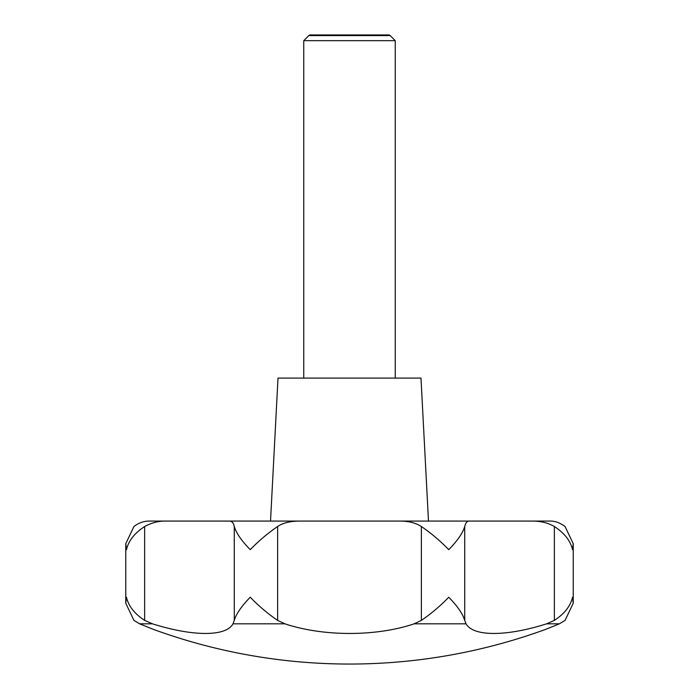 <?xml version="1.0" encoding="UTF-8"?>
<svg xmlns="http://www.w3.org/2000/svg" width="699" height="699" viewBox="0 0 699 699"><rect width="100%" height="100%" fill="white"/><g stroke="black" fill="none" stroke-linecap="round" stroke-linejoin="round"><path stroke-width="1.05" d="M399.513 521.07L299.487 521.07L399.513 521.07C408.487 521.052 415.774 522.869 421.375 526.522C431.065 533.119 440.195 540.834 448.758 549.667C457.399 540.843 462.729 533.127 464.73 526.522C465.621 522.634 467.325 520.816 469.85 521.07L532.219 521.07C540.668 521.043 548.051 522.861 554.359 526.522C564.451 533.127 570.506 540.843 572.525 549.667L573.241 543.708L573.241 603.202L565.072 620.389L559.401 623.823L545.954 629.249A571.913 571.913 0 0 1 153.046 629.249L139.599 623.823L133.928 620.389L125.759 603.202L126.475 597.234C128.494 606.068 134.549 613.783 144.641 620.389L152.408 623.823L139.599 623.823M573.241 603.202L572.525 597.234C570.506 606.068 564.451 613.783 554.359 620.389L546.592 623.823C506.46 636.597 473.415 636.737 466.006 623.823L464.73 620.389C462.729 613.783 457.399 606.068 448.758 597.234C440.195 606.068 431.065 613.783 421.375 620.389L414.123 623.823C376.446 636.597 323.742 636.737 284.877 623.823L277.625 620.389C267.935 613.783 258.805 606.068 250.242 597.234C241.601 606.068 236.271 613.783 234.27 620.389L232.994 623.823C226.144 636.597 193.466 636.737 152.408 623.823M211.229 521.07L229.15 521.07L211.229 521.07M270.522 521.07L428.478 521.07L420.99 378.098L278.01 378.098L270.522 521.07L487.771 521.07M395.25 378.098L395.25 40.673L390.182 35.597L308.818 35.597L303.75 40.673L303.75 378.098M308.818 35.597L309.937 34.95L389.063 34.95L390.182 35.597M395.25 40.673L303.75 40.673M573.241 543.708L565.072 526.522C559.689 522.634 554.534 520.816 549.589 521.07L532.219 521.07M549.589 521.07L525.823 521.07M173.177 521.07L149.411 521.07C143.837 521.052 138.673 522.869 133.928 526.522L125.759 543.708L126.475 549.667C128.494 540.843 134.549 533.127 144.641 526.522C151.823 522.634 159.206 520.816 166.781 521.07L149.411 521.07M166.781 521.07L229.15 521.07C231.867 521.043 233.58 522.861 234.27 526.522C236.271 533.127 241.601 540.843 250.242 549.667C258.805 540.834 267.935 533.119 277.625 526.522C282.632 523.001 289.919 521.183 299.487 521.07L229.15 521.07M559.401 623.823L546.592 623.823M466.006 623.823L414.123 623.823M284.877 623.823L232.994 623.823M464.73 526.522L464.73 620.389M554.359 526.522L554.359 620.389M421.375 526.522L421.375 620.389M277.625 526.522L277.625 620.389M234.27 526.522L234.27 620.389M144.641 526.522L144.641 620.389M125.759 543.708L125.759 603.202"/></g></svg>
